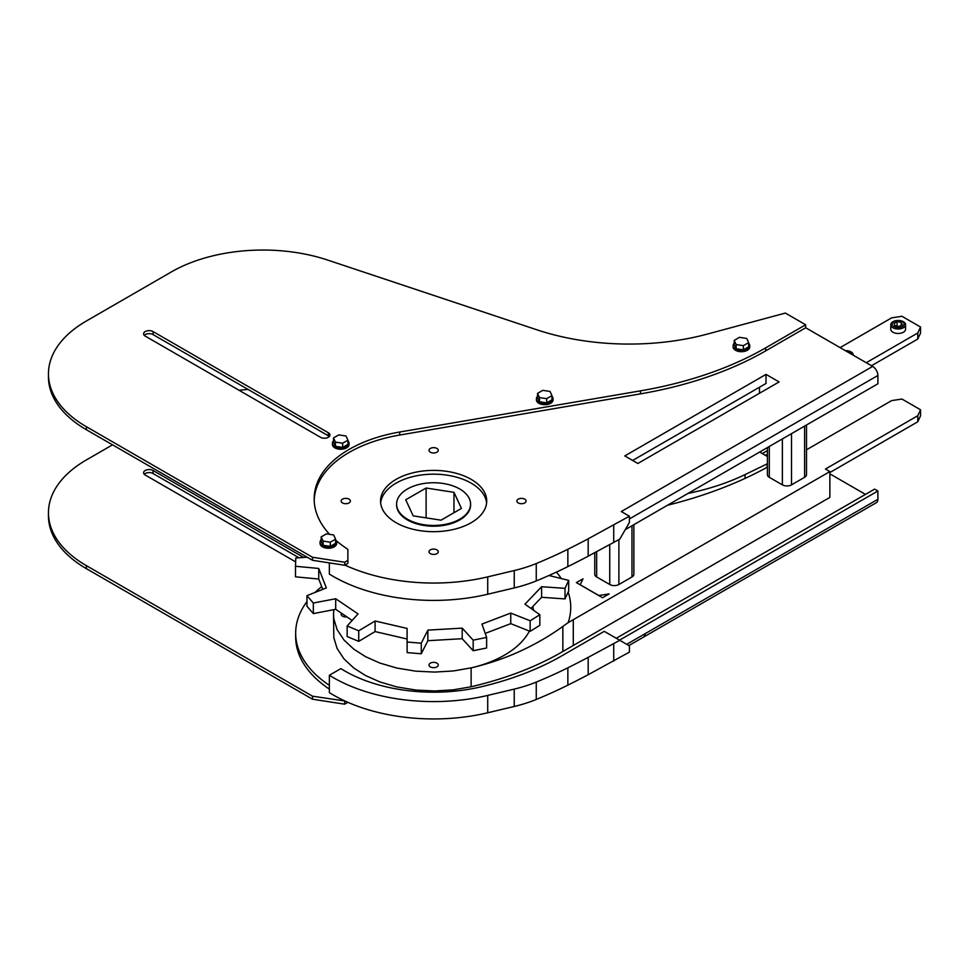 <?xml version="1.0" encoding="UTF-8"?>
<svg xmlns="http://www.w3.org/2000/svg" width="969" height="969" viewBox="0 0 969 969"><rect width="100%" height="100%" fill="white"/><g stroke="black" fill="none" stroke-linecap="round" stroke-linejoin="round"><path stroke-width="1.45" d="M853.253 354.933L853.253 355.211A7.401 4.276 0 0 0 853.253 354.933A7.401 4.276 0 0 0 851.085 351.917A7.401 4.276 0 0 0 845.392 350.669M851.836 354.388A5.984 3.452 0 0 0 850.092 351.82A5.984 3.452 0 0 0 845.634 350.814M903.399 321.708A7.401 4.276 0 0 0 895.344 320.787A7.401 4.276 0 0 0 890.777 324.736A7.401 4.276 0 0 0 892.933 327.752A7.401 4.276 0 0 0 901 328.673A7.401 4.276 0 0 0 905.567 324.736A7.401 4.276 0 0 0 903.399 321.708M902.393 321.623A5.984 3.452 0 0 0 893.939 321.623A5.984 3.452 0 0 0 893.939 326.505A5.984 3.452 0 0 0 902.393 326.505A5.984 3.452 0 0 0 902.393 321.623M905.567 324.736L905.567 329.194A7.401 4.276 180 0 1 901 333.142A7.401 4.276 180 0 1 892.933 332.222A7.401 4.276 180 0 1 890.777 329.194L890.777 324.736M568.173 592.107A137.101 79.155 180 0 1 568.149 622.655L562.844 626.434L562.856 651.495L829.864 497.412L829.864 471.588L825.443 469.044L917.788 415.725L920.55 409.778L901.945 399.034L891.625 400.621L806.499 449.786M471.128 667.883L471.128 686.767L453.371 689.831L434.584 690.97L415.762 690.037L396.793 686.912L379.86 681.922L365.592 675.563L353.794 668.041L343.995 658.908L337.067 648.418L333.833 637.735L333.518 614.298L333.833 618.852L337.067 629.547L344.007 640.037L353.806 649.169L365.592 656.691L379.86 663.05L396.805 668.041L415.774 671.166L434.596 672.086L453.383 670.96L471.661 667.762C488.788 663.704 505.019 658.157 520.353 651.12C535.736 644.034 549.895 635.809 562.844 626.434M471.661 667.762A100.11 57.801 0 0 0 529.437 631.073M533.495 610.228A100.11 57.801 0 0 0 532.829 606.509M749.764 345.691L749.764 346.902A8.321 4.809 180 0 1 744.616 351.335A8.321 4.809 180 0 1 735.556 350.293A8.321 4.809 180 0 1 733.109 346.902L733.109 345.691A8.321 4.809 0 0 0 735.556 349.094A8.321 4.809 0 0 0 744.616 350.136A8.321 4.809 0 0 0 749.764 345.691A8.321 4.809 0 0 0 748.662 343.305M734.211 343.305A8.321 4.809 0 0 0 733.109 345.691M553.069 398.695L553.069 399.906A8.321 4.809 180 0 1 547.933 404.339A8.321 4.809 180 0 1 538.861 403.298A8.321 4.809 180 0 1 536.426 399.906L536.426 398.695A8.321 4.809 0 0 0 538.861 402.099A8.321 4.809 0 0 0 547.933 403.14A8.321 4.809 0 0 0 553.069 398.695A8.321 4.809 0 0 0 551.967 396.309M537.529 396.309A8.321 4.809 0 0 0 536.426 398.695M349.058 443.245L349.058 444.456A8.321 4.809 180 0 1 343.922 448.889A8.321 4.809 180 0 1 334.85 447.848A8.321 4.809 180 0 1 332.415 444.456L332.415 443.245A8.321 4.809 0 0 0 334.85 446.636A8.321 4.809 0 0 0 343.922 447.678A8.321 4.809 0 0 0 349.058 443.245A8.321 4.809 0 0 0 347.956 440.847M333.518 440.847A8.321 4.809 0 0 0 332.415 443.245M336.691 542.216L336.691 543.427A8.321 4.809 180 0 1 331.555 547.873A8.321 4.809 180 0 1 322.483 546.831A8.321 4.809 180 0 1 320.049 543.427L320.049 542.216A8.321 4.809 0 0 0 322.483 545.62A8.321 4.809 0 0 0 331.555 546.661A8.321 4.809 0 0 0 336.691 542.216A8.321 4.809 0 0 0 335.589 539.83M321.151 539.83A8.321 4.809 0 0 0 320.049 542.216M407.428 519.202A36.992 21.354 0 0 0 447.739 523.829A36.992 21.354 0 0 0 470.571 504.098A36.992 21.354 0 0 0 459.742 488.994A36.992 21.354 0 0 0 419.432 484.367A36.992 21.354 0 0 0 396.6 504.098A36.992 21.354 0 0 0 407.428 519.202M470.571 503.614A36.992 21.354 180 0 1 470.619 504.813A36.992 21.354 180 0 1 464.187 516.852A36.992 21.354 180 0 1 407.428 519.953A36.992 21.354 180 0 1 396.6 504.849A36.992 21.354 180 0 1 396.6 504.474M405.732 499.786L426.118 488.025L453.976 492.325L461.438 508.41L441.052 520.171L413.194 515.871L405.732 499.786M426.118 488.025L426.118 517.87M453.976 492.325L453.976 512.71M307.185 557.211L295.787 558.023L295.497 566.271L318.753 568.464L326.335 587.917L306.967 595.656L313.338 603.033L335.698 598.733L358.07 613.922L347.144 625.974L358.736 630.795L358.736 641.357L375.076 631.57L407.101 639.007L407.137 652.609L421.273 653.76L427.862 640.703L462.201 638.704L473.187 650.732L486.632 647.97L486.632 637.396L481.956 624.06L510.748 613.074L510.748 623.648L530.152 631.364L539.842 625.296L539.842 614.734L524.968 604.184L541.61 586.717L541.61 597.292L565.012 598.915L568.706 590.945L568.706 580.383L548.951 575.501M358.736 630.795L375.076 620.996L375.076 631.57M375.076 620.996L407.101 628.433L407.101 639.007M407.101 628.433L407.137 652.609M407.137 642.035L421.273 643.198L421.273 653.76M421.273 643.198L427.862 630.129L427.862 640.703M427.862 630.129L462.201 628.13L462.201 638.704M462.201 628.13L473.187 640.17L473.187 650.732M473.187 640.17L486.632 637.396M485.227 633.387L510.748 623.648M510.748 613.074L530.152 620.79L530.152 631.364M530.152 620.79L539.842 614.734M530.976 608.447L541.61 597.292M541.61 586.717L565.012 588.34L565.012 598.915M565.012 588.34L568.706 580.383M295.497 566.271L295.497 576.834L318.753 579.038L322.762 589.334M318.753 568.464L318.753 579.038M306.967 595.656L306.967 606.231L313.338 613.595L335.698 609.307L352.135 620.463M313.338 603.033L313.338 613.595M335.698 598.733L335.698 609.307M347.144 625.974L347.144 636.548L358.736 641.357M486.608 502.923A53.077 30.645 0 0 0 471.164 483.143A53.077 30.645 180 0 0 414.841 476.154A53.077 30.645 180 0 0 380.66 502.923M341.524 613.256A4.627 2.665 0 0 0 341.161 614.298A4.627 2.665 0 0 0 345.788 616.962A4.627 2.665 0 0 0 346.866 616.89M429.013 665.013A4.627 2.665 0 0 0 433.627 667.689A4.627 2.665 0 0 0 438.254 665.013A4.627 2.665 0 0 0 433.627 662.348A4.627 2.665 0 0 0 429.013 665.013M333.518 614.298L333.845 609.671M471.164 479.364A53.077 30.645 0 0 0 413.315 472.727A53.077 30.645 0 0 0 380.551 501.034A53.077 30.645 0 0 0 396.103 522.703A53.077 30.645 180 0 0 453.94 529.353A53.077 30.645 180 0 0 486.717 501.034A53.077 30.645 180 0 0 471.164 479.364M779.1 381.931L766.019 374.385L624.787 455.927L637.856 463.473L779.1 381.931M521.479 503.71A4.627 2.665 0 0 0 526.106 501.034A4.627 2.665 0 0 0 521.479 498.369A4.627 2.665 0 0 0 516.865 501.034A4.627 2.665 0 0 0 521.479 503.71M345.788 498.369A4.627 2.665 0 0 0 341.161 501.034A4.627 2.665 0 0 0 345.788 503.71A4.627 2.665 0 0 0 350.403 501.034A4.627 2.665 0 0 0 345.788 498.369M429.013 551.761A4.627 2.665 0 0 0 433.627 554.425A4.627 2.665 0 0 0 438.254 551.761A4.627 2.665 0 0 0 433.627 549.084A4.627 2.665 0 0 0 429.013 551.761M438.254 450.319A4.627 2.665 0 0 0 433.627 447.654A4.627 2.665 0 0 0 429.013 450.319A4.627 2.665 0 0 0 433.627 452.983A4.627 2.665 0 0 0 438.254 450.319M765.704 350.863L805.651 327.801L805.651 324.772L765.704 347.835A295.92 170.847 180 0 1 640.509 390.846L399.7 432.017L399.7 435.045L640.509 393.862A295.92 170.847 0 0 0 765.704 350.863L765.704 347.835M314.198 500.452A129.458 74.746 180 0 1 315.652 490.714A119.296 68.872 180 0 1 399.7 435.045M344.94 565.097L347.883 563.401L347.883 560.373L344.661 562.238L344.94 565.097A142.043 82.002 180 0 0 487.722 576.87L514.236 570.559A110.975 64.063 180 0 0 536.257 563.546A429.751 248.112 180 0 0 567.858 549.253A860.678 496.903 180 0 0 588.183 538.812L629.402 516.211L621.299 511.535L872.657 366.415L805.651 327.728M632.636 460.457L766.019 383.445L766.019 374.385M759.478 393.257L759.478 387.225M625.284 529.619L877.89 383.785L877.89 375.475A7.401 4.276 -120 0 0 872.657 366.415M629.402 516.211L629.402 522.473L619.785 539.127L588.183 556.182A860.678 496.903 180 0 1 567.858 566.611A429.751 248.112 180 0 1 536.257 580.915A110.975 64.063 180 0 1 514.236 587.929L487.722 594.227A142.043 82.002 180 0 1 329.351 574.084L329.351 562.892M613.716 542.64L613.716 525.271M344.661 562.238L312.502 557.26L86.374 426.711A129.458 74.746 180 0 1 48.45 373.852L48.45 376.88A129.458 74.746 0 0 0 86.374 429.727L312.502 560.288L344.661 565.254M329.278 436.522A5.548 3.198 0 0 0 328.309 435.771L153.066 334.596A5.548 3.198 0 0 0 144.248 335.347M335.589 539.152L335.589 543.343L330.308 546.395L323.089 545.268L321.151 541.102L321.151 536.911L326.444 533.858L333.663 534.973L335.589 539.152L330.308 542.204L323.089 541.077L321.151 536.911M323.089 545.268L323.089 541.077M330.308 546.395L330.308 542.204M347.956 440.168L347.956 444.359L342.663 447.412L335.444 446.297L333.518 442.13L333.518 437.94L338.799 434.887L346.018 436.002L347.956 440.168L342.663 443.221L335.444 442.106L333.518 437.94M335.444 446.297L335.444 442.106M342.663 447.412L342.663 443.221M551.967 395.618L551.967 399.809L546.686 402.862L539.467 401.747L537.529 397.581L537.529 393.39L542.81 390.337L550.029 391.452L551.967 395.618L546.686 398.671L539.467 397.556L537.529 393.39M539.467 401.747L539.467 397.556M546.686 402.862L546.686 398.671M748.662 342.614L748.662 346.805L743.368 349.857L736.149 348.743L734.211 344.576L734.211 340.385L739.504 337.333L746.724 338.447L748.662 342.614L743.368 345.667L736.149 344.552L734.211 340.385M736.149 348.743L736.149 344.552M743.368 349.857L743.368 345.667M320.46 437.273L145.217 336.098A5.548 3.198 180 0 1 143.594 333.833A5.548 3.198 180 0 1 147.022 330.877A5.548 3.198 180 0 1 153.066 331.568L328.309 432.743A5.548 3.198 180 0 1 329.932 435.008A5.548 3.198 180 0 1 326.505 437.976A5.548 3.198 180 0 1 320.46 437.273M312.502 557.26L312.502 560.288M336.267 540.702A129.458 74.746 180 0 0 343.171 546.08L347.883 549.423L347.883 560.373M329.63 534.355A129.458 74.746 180 0 1 314.174 498.938A129.458 74.746 180 0 1 315.652 487.698A119.296 68.872 180 0 1 399.7 432.017M48.45 373.852A129.458 74.746 180 0 1 86.374 321.005L171.356 271.938A129.458 74.746 180 0 1 327.631 260.055L536.765 329.763A184.946 106.784 180 0 0 707.406 334.063L785.374 313.072L805.651 324.772M871.494 365.737L917.788 339.017L920.55 333.057L920.55 327.013L901.945 316.282L891.625 317.868L840.099 347.617M866.262 362.721L917.788 332.973L917.788 339.017M917.788 332.973L920.55 327.013M602.548 597.728L609.15 593.912L598.842 595.511L580.225 584.767L582.999 578.82L576.398 582.623L602.548 597.728M329.351 675.26L329.351 692.629A142.043 82.002 180 0 0 344.94 700.999A142.043 82.002 0 0 0 487.722 712.772L514.236 706.474A110.975 64.063 0 0 0 536.257 699.448A429.751 248.112 0 0 0 567.858 685.156A860.678 496.903 0 0 0 588.183 674.715L629.402 652.125L629.402 645.863L604.256 631.34L561.984 655.747A246.574 142.358 0 0 1 481.52 686.718A125.764 72.614 0 0 1 340.87 668.61L329.351 675.26A142.043 82.002 0 0 0 487.722 695.415L514.236 689.104A110.975 64.063 0 0 0 536.257 682.091A429.751 248.112 0 0 0 567.858 667.798A860.678 496.903 0 0 0 588.183 657.357L619.785 640.315M687.954 493.439A184.946 106.784 0 0 0 745.052 474.58L767.121 463.897L767.121 467.3M767.387 456.496L759.66 452.038M865.462 494.396L829.864 473.841M329.351 685.325A137.973 79.652 180 0 1 295.666 633.169A137.973 79.652 180 0 1 306.967 601.604M315.107 592.398A137.973 79.652 180 0 1 321.696 586.596M471.128 686.767C505.866 678.615 536.451 666.866 562.856 651.495M616.26 638.268L874.619 489.115L877.89 490.992L877.89 499.301L626.713 644.312M645.499 633.472L643.961 636.863L876.351 502.693A7.401 4.276 -120 0 0 877.89 499.301M762.276 453.553L767.387 450.597M765.546 455.43L767.387 454.364M329.351 689.104A137.973 79.652 180 0 1 295.666 636.948L295.666 633.169M613.716 661.185L613.716 643.816M877.89 490.992L619.53 640.158M829.864 471.588L568.149 622.655M556.412 572.122A137.101 79.155 180 0 1 561.342 578.566M767.387 467.155A339.768 196.162 180 0 1 667.471 505.261M295.654 561.887L145.217 475.028A5.548 3.198 180 0 1 143.594 472.763A5.548 3.198 180 0 1 147.022 469.808A5.548 3.198 180 0 1 153.066 470.498L303.697 557.466M299.033 557.793L153.066 473.526A5.548 3.198 0 0 0 144.248 474.277M344.94 700.999L312.502 696.19L86.374 565.642A129.458 74.746 180 0 1 48.45 512.783L48.45 515.799A129.458 74.746 0 0 0 86.374 568.658L312.502 699.206L344.661 704.184L347.883 702.319M312.502 696.19L312.502 699.206M344.661 701.168L344.661 704.184M239.016 390.253A129.458 74.746 180 0 1 248.1 389.465M48.45 512.783A129.458 74.746 180 0 1 86.374 459.936L112.525 444.832M920.55 409.778L920.55 415.81L917.788 421.769L829.864 472.533M894.048 323.428L897.064 321.684L901.194 322.326L902.296 324.7L899.28 326.444L895.15 325.802L894.048 323.428M897.064 326.105L897.064 321.684M901.194 325.342L901.194 322.326M767.387 447.569L767.387 474.653A6.468 3.743 0 0 0 769.289 477.305L782.371 484.851A6.468 3.743 0 0 0 791.516 484.851L804.597 477.305A6.468 3.743 0 0 0 806.499 474.653L806.499 425.003M594.76 552.693L594.76 574.326A6.468 3.743 0 0 0 596.662 576.967L609.743 584.513A6.468 3.743 0 0 0 618.888 584.513L631.97 576.967A6.468 3.743 0 0 0 633.871 574.326L633.871 524.665M917.788 421.769L917.788 415.725M487.722 594.227L487.722 576.87M514.236 587.929L514.236 570.559M536.257 580.915L536.257 563.546M567.858 566.611L567.858 549.253M588.183 556.182L588.183 538.812M877.89 375.475L629.402 518.936M328.309 432.743L328.309 435.771M153.066 331.568L153.066 334.596M86.374 426.711L86.374 429.727M315.652 487.698L315.652 490.714M640.509 390.846L640.509 393.862M745.052 478.407L745.052 474.58M487.722 695.415L487.722 712.772M514.236 689.104L514.236 706.474M536.257 682.091L536.257 699.448M567.858 667.798L567.858 685.156M588.183 657.357L588.183 674.715M573.285 619.724L573.285 645.548M153.066 470.498L153.066 473.526M86.374 565.642L86.374 568.658M782.371 438.933L782.371 484.851M769.289 446.479L769.289 477.305M791.516 433.64L791.516 484.851M804.597 426.094L804.597 477.305M609.743 544.748L609.743 584.513M596.662 551.688L596.662 576.967M618.888 539.648L618.888 584.513M631.97 525.755L631.97 576.967M470.571 504.098L470.571 505.903M396.6 504.098L396.6 504.849M628.881 645.56L643.961 636.863"/></g></svg>
